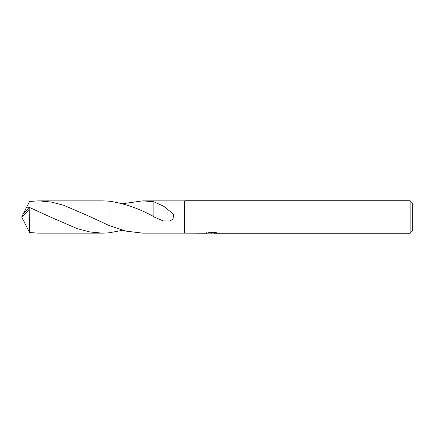 <?xml version="1.0" encoding="UTF-8"?>
<svg xmlns="http://www.w3.org/2000/svg" width="434" height="434" viewBox="0 0 434 434"><rect width="100%" height="100%" fill="white"/><g stroke="black" fill="none" stroke-linecap="round" stroke-linejoin="round"><path stroke-width="0.65" d="M206.692 232.7L206.579 233.275L184.45 233.139L184.45 200.861L184.993 200.725L410.13 200.725L412.3 202.895L412.3 231.105L410.13 233.275L213.843 233.275L213.778 232.722L214.591 232.537M184.993 233.275L184.993 200.725M213.778 233.02L210.224 233.118M212.118 233.275L211.347 233.275M410.13 233.275L410.13 200.725M206.692 233.242L212.768 232.966L207.566 232.966L209.259 232.543L215.682 232.537L217.542 233.015L213.778 233.264M122.627 230.27L109.048 232.83L109.042 225.512L125.876 231.105L142.699 233.139L184.45 233.139L142.802 233.139M142.802 200.861L184.45 200.861L142.705 200.861L153.891 201.783L163.862 206.356L173.334 214.043L173.974 218.638L169.699 221.052L163.124 220.906L153.88 216.897L153.896 210.881M153.907 216.669C138.88 208.423 123.929 203.253 109.048 201.17L102.565 200.855L38.566 200.861L51.152 202.011L63.706 205.282L88.688 216.051L109.042 225.512L109.048 201.17L109.048 225.517L109.042 201.164M212.768 232.537L212.768 232.966M109.048 232.83L102.565 233.145L89.984 231.995L77.431 228.723L52.465 217.955L29.224 207.338L23.007 214.239L21.7 217L29.224 210.072L29.224 207.338M122.627 203.73L142.699 200.861M153.891 201.848L153.891 210.875M29.224 210.072L29.566 232.548L38.566 233.139L102.565 233.145M28.704 207.826L26.832 206.763L29.566 201.452L38.566 200.861M23.311 220.212L29.566 232.548M23.311 213.788L26.832 206.763M23.007 219.761L21.7 217M212.768 232.732L213.778 232.732"/></g></svg>
